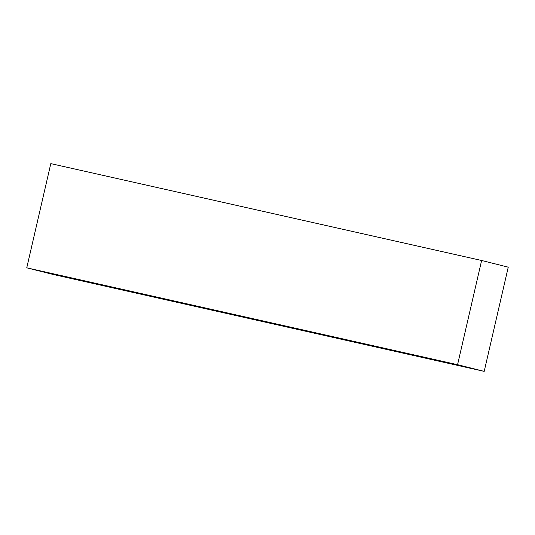 <?xml version="1.0" encoding="UTF-8"?>
<svg xmlns="http://www.w3.org/2000/svg" width="535" height="535" viewBox="0 0 535 535"><rect width="100%" height="100%" fill="white"/><g stroke="black" fill="none" stroke-linecap="round" stroke-linejoin="round"><path stroke-width="0.8" d="M481.62 260.485L50.805 163.623L26.75 267.828L457.565 364.689L481.62 260.485L457.565 364.689L484.195 371.377L53.38 274.515L26.75 267.828L50.805 163.623L481.62 260.485L508.25 267.172L484.195 371.377L508.25 267.172L481.62 260.485M457.565 364.689L26.75 267.828L53.38 274.515L484.195 371.377L457.565 364.689M407.108 353.742L411.328 354.638M107.274 286.325L111.494 287.221M99.543 284.386L95.324 283.49M399.377 351.796L395.158 350.9"/></g></svg>
